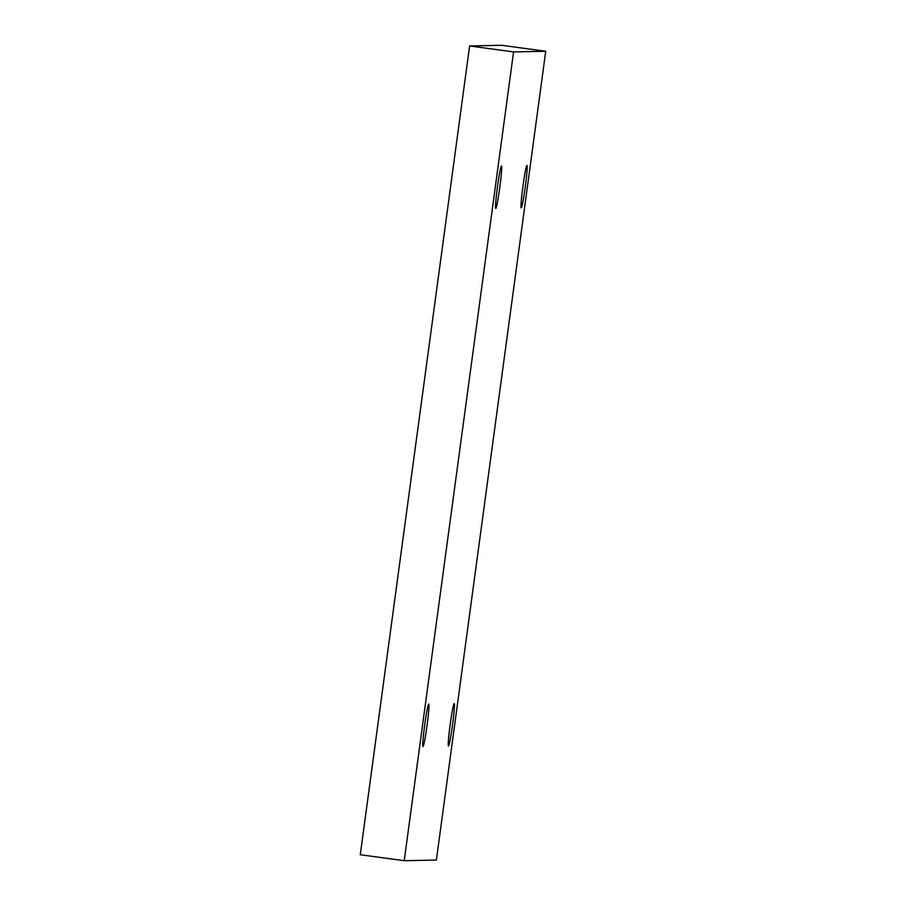 <?xml version="1.0" encoding="UTF-8"?>
<svg xmlns="http://www.w3.org/2000/svg" width="906" height="906" viewBox="0 0 906 906"><rect width="100%" height="100%" fill="white"/><g stroke="black" fill="none" stroke-linecap="round" stroke-linejoin="round"><path stroke-width="1.36" d="M469.614 45.946L360.271 854.732L404.223 860.7L436.386 860.054L545.729 51.268L501.777 45.3L469.614 45.946L513.577 51.914L404.223 860.7M545.729 51.268L513.577 51.914M427.077 725.264A21.393 1.189 -82.3 0 1 422.989 746.487A21.393 1.189 -82.3 0 1 424.688 725.128A21.393 1.189 -82.3 0 1 428.742 704.098A21.393 1.189 -82.3 0 1 427.077 725.264M499.829 187.168A21.393 1.189 -82.3 0 1 495.741 208.38A21.393 1.189 -82.3 0 1 497.439 187.032A21.393 1.189 -82.3 0 1 501.494 165.991A21.393 1.189 -82.3 0 1 499.829 187.168M525.299 186.647A21.393 1.189 -82.3 0 1 521.21 207.87A21.393 1.189 -82.3 0 1 522.909 186.511A21.393 1.189 -82.3 0 1 526.964 165.481A21.393 1.189 -82.3 0 1 525.299 186.647M452.547 724.755A21.393 1.189 -82.3 0 1 448.459 745.978A21.393 1.189 -82.3 0 1 450.157 724.619A21.393 1.189 -82.3 0 1 454.212 703.577A21.393 1.189 -82.3 0 1 452.547 724.755"/></g></svg>
